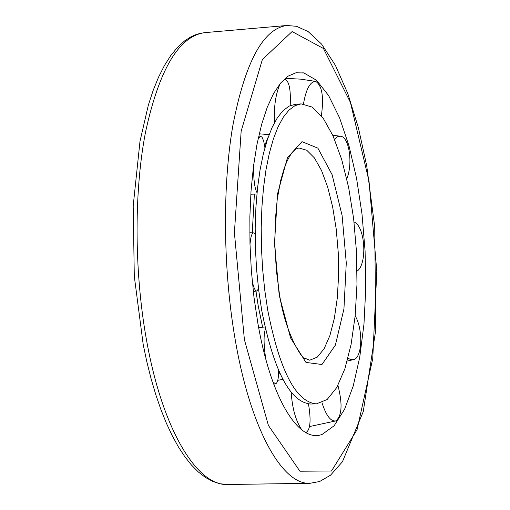 <?xml version="1.0" encoding="UTF-8"?>
<svg xmlns="http://www.w3.org/2000/svg" width="510" height="510" viewBox="0 0 510 510"><rect width="100%" height="100%" fill="white"/><g stroke="black" fill="none" stroke-linecap="round" stroke-linejoin="round"><path stroke-width="0.76" d="M252.272 232.828L254.394 194.106M258.64 327.503L264.983 327.018L262.631 327.178L258.296 306.287L255.963 291.133M264.639 145.694L268.521 136.291M280.634 374.926L278.632 371.446M267.712 310.074L264.747 290.107L262.65 269.395L261.464 248.364L261.216 227.447L261.91 207.079L263.523 187.68L266.016 169.639L269.325 153.293L273.373 138.95L278.065 126.856L283.305 117.198L288.972 110.109L294.965 105.659L301.161 103.868L312.292 107.113L323.11 118.084L333.068 135.928L341.706 159.522L348.661 187.584L353.647 218.713L356.458 251.449L356.974 284.306L355.17 315.779L351.097 344.403L344.887 368.755L336.785 387.511L327.139 399.521L316.391 403.875C295.908 402.071 279.678 370.808 267.712 310.074M316.391 403.875L310.654 404.028C290.037 402.237 273.717 371 261.694 310.329L258.723 290.381L256.619 269.688L255.433 248.676L255.191 227.779L255.899 207.436L257.524 188.05L260.043 170.021L263.377 153.689L267.457 139.357L272.187 127.277L277.459 117.625L283.171 110.536L289.202 106.086L295.437 104.295L301.161 103.868M274.603 122.425C273.691 107.132 275.572 94.152 280.245 83.5M284.191 79.267L285.211 79.254C289.285 81.536 290.949 90.321 290.19 105.621M321.969 402.658C326.075 415.503 330.671 421.591 335.765 420.935C341.981 415.937 342.707 404.098 337.939 385.426M303.488 103.881C306.096 88.982 310.163 81.485 315.696 81.402C322.116 85.54 324.003 96.996 321.364 115.764M291.178 392.292C292.275 408.606 295.851 421.171 301.907 430M305.471 432.372L306.357 432.257C310.443 429.261 311.151 419.819 308.467 403.933M334.49 139.198L337.461 136.737L340.54 136.234C349.248 136.865 353.111 163.755 346.781 178.806M265.417 328.88L264.492 332.705C263.644 339.622 264.103 348.534 265.876 359.448M272.958 382.047L275.661 383.75C277.612 382.908 278.6 378.509 278.632 370.553M354.029 221.933C365.249 226.344 367.557 264.116 357.045 271.18M252.259 281.348C253.712 287.889 255.236 291.108 256.823 291.006L258.532 288.832M255.166 234.224L253.578 232.879C251.863 233 250.665 236.838 249.989 244.392M355.17 315.811C363.407 329.779 362.317 358.205 353.366 359.678L350.727 359.633L347.992 358.173M264.919 147.734L263.689 141.072L262.102 137.298L260.801 136.323L258.124 138.765M253.744 164.265C253.368 178.5 254.464 187.999 257.04 192.755M257.773 322.715L253.967 297.12L251.341 270.517L249.964 243.525L249.862 216.788L251.035 190.918L253.451 166.528L257.027 144.151L261.668 124.268L267.246 107.266L273.621 93.445L280.64 83.028L288.131 76.13L295.934 72.783L303.883 72.962L316.563 80.287L328.644 95.612L339.609 117.912L349.031 145.968L356.579 178.449L361.992 213.945L365.09 251.016L365.766 288.207L363.974 324.067L359.754 357.14L353.22 386.013L344.569 409.307L334.107 425.78L322.231 434.354C299.051 443.84 270.835 398.852 257.773 322.715M279.231 295.417L274.488 243.563L277.504 194.023L287.462 157.666L301.977 141.659L317.889 148.149L332.093 174.656L342.095 215.449L346.277 262.962L343.944 308.894L335.395 345.098L321.957 364.503L305.981 362.425L290.617 338.009L279.231 295.417M298.956 147.989L306.797 150.271L314.447 157.947L321.517 170.474L327.681 187.119L332.654 206.99L336.224 229.092L338.232 252.38L338.589 275.744L337.282 298.095L334.343 318.367L329.9 335.548L324.13 348.732L317.296 357.14L309.729 360.207L304.515 358.09C305.152 361.775 286.492 339.373 279.499 294.499L276.318 270.192L274.89 244.966L275.279 220.581L277.242 199.263L280.627 180.623L284.248 168.109L286.926 161.434L289.737 156.085L292.23 152.522L296.342 148.824L298.956 147.989M244.405 339.724L234.402 232.738L241.153 131.178L262.369 59.536L292.109 31.569L323.429 48.476L350.427 102.427L369.023 181.197L376.807 271.212L372.74 358.677L357.045 429.751L331.5 470.991L299.937 471.221L268.413 425.467L244.405 339.724M147.6 345.952C134.302 276.892 133.594 193.749 145.497 132.281C159.165 69.385 178.921 36.172 204.771 32.64L200.028 33.399L195.349 34.827L190.772 36.924L184.754 40.794L177.525 47.315L170.748 55.577L164.424 65.522L158.54 77.169L153.166 90.404L148.333 105.156L140.001 141.264L133.193 205.957L134.289 276.222L143.221 344.664L146.957 362.298L151.189 379.096L155.875 394.95L160.975 409.74L166.458 423.383L172.278 435.795L178.404 446.9L184.798 456.66L191.448 465.031L198.333 471.973L205.434 477.449L212.746 481.402L220.205 483.773L227.715 484.5C197.816 486.202 163.914 432.161 147.6 345.952M286.728 25.5L296.514 26.297L308.116 31.569L321.574 44.083L335.401 65.325L347.845 93.7L358.358 127.615L366.722 165.795L374.716 226.835L375.768 329.823L363.267 411.551L342.465 461.722L330.544 475.173L319.636 481.517L309.965 483.301C282.553 484.991 251.143 430.166 235.728 342.675C223.163 272.595 222.118 188.247 232.764 126.015C245.029 62.354 263.013 28.847 286.728 25.5L204.771 32.64M284.382 79.095L285.211 79.254M259.233 133.818L269.133 134.621M335.765 420.935L309.525 426.551M285.262 78.31L300.524 79.139L315.696 81.402M306.357 432.257L305.649 432.474M282.872 379.37L277.759 380.313M332.788 135.303L340.54 136.234M273.749 384.215L275.661 383.75M253.578 232.879L249.766 232.751M256.823 291.006L253.304 291.516M347.227 361.035L353.366 359.678M250.812 194.221L256.919 193.991M258.723 136.055L260.801 136.323M303.883 72.962L302.774 72.726M309.965 483.301L227.715 484.5"/></g></svg>
